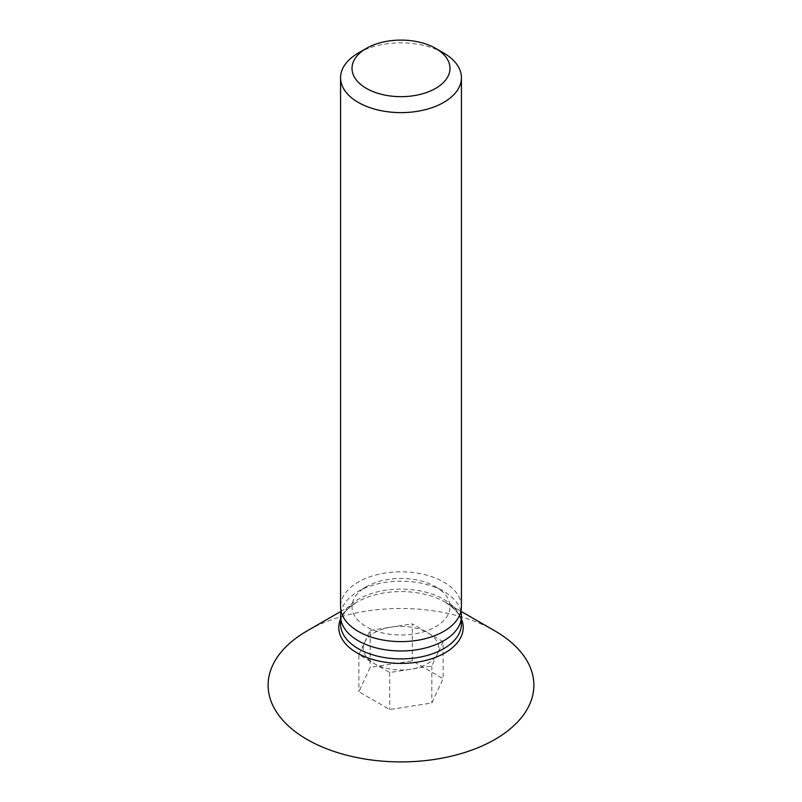 <?xml version="1.0" encoding="UTF-8"?>
<svg xmlns="http://www.w3.org/2000/svg" width="802" height="802" viewBox="0 0 802 802"><rect width="100%" height="100%" fill="white"/><g stroke="black" fill="none" stroke-linecap="round" stroke-linejoin="round"><path stroke-width="0.6" stroke-dasharray="4.01 3.01" d="M461.431 606.733A60.431 34.887 0 0 0 443.737 582.062A60.431 34.887 0 0 0 377.872 574.493A60.431 34.887 0 0 0 340.569 606.733M460.889 611.405A60.431 34.887 0 0 0 443.737 591.405L435.636 586.733A48.982 28.281 0 0 0 366.364 586.733A48.982 28.281 0 0 0 366.364 626.733A48.982 28.281 0 0 0 435.636 626.733A48.982 28.281 0 0 0 435.636 586.733L443.737 591.405A60.431 34.887 0 0 0 358.263 591.405A60.431 34.887 0 0 0 341.111 611.405M340.569 618.984A62.205 35.91 180 0 1 357.01 602.091A62.205 35.91 180 0 1 444.99 602.091L460.919 611.294L444.99 602.091A62.205 35.91 180 0 1 461.431 618.984M443.125 641.66L431.837 665.981L389.712 672.507L374.293 663.605A37.774 21.804 180 0 1 364.519 642.532A37.774 21.804 180 0 1 391.226 627.114A37.774 21.804 180 0 1 427.707 632.758L443.125 641.66L443.125 678.672L412.288 660.868L370.163 667.384L358.875 691.705L389.712 709.509L431.837 702.993L443.125 678.672M358.263 53.062A60.431 34.887 180 0 1 443.737 53.062M494.954 630.943A132.871 76.711 0 0 0 307.046 630.943M412.288 660.868L412.288 623.856L427.707 632.758A37.774 21.804 180 0 1 437.481 653.82A37.774 21.804 180 0 1 410.774 669.249A37.774 21.804 180 0 1 374.293 663.605L358.875 654.693L358.875 691.705M431.837 665.981L431.837 702.993M389.712 672.507L389.712 709.509M358.875 654.693L370.163 630.372L370.163 667.384M370.163 630.372L412.288 623.856M444.99 602.091C461.922 613.029 461.21 620.728 461.431 624.006A60.431 34.887 0 0 0 443.737 599.325A60.431 34.887 0 0 0 377.872 591.766A60.431 34.887 0 0 0 340.569 624.006C340.79 620.517 340.259 612.878 357.01 602.091L341.081 611.294M366.364 586.733L358.263 591.405"/><path stroke-width="1.2" d="M340.569 77.734L340.569 606.733A60.431 34.887 0 0 0 358.263 631.405A60.431 34.887 0 0 0 424.128 638.963A60.431 34.887 0 0 0 461.431 606.733L461.431 77.734A60.431 34.887 180 0 1 424.128 109.964A60.431 34.887 180 0 1 358.263 102.405A60.431 34.887 180 0 1 340.569 77.734A60.431 34.887 180 0 1 358.263 53.062L366.364 48.381A48.982 28.281 180 0 1 435.636 48.381L435.636 48.381A48.982 28.281 180 0 1 435.636 88.38A48.982 28.281 180 0 1 366.364 88.38A48.982 28.281 180 0 1 366.364 48.381M443.737 53.062L435.636 48.381L443.737 53.062A60.431 34.887 180 0 1 461.431 77.734M341.111 611.405A60.431 34.887 0 0 0 340.569 616.076A60.431 34.887 0 0 0 358.263 640.748A60.431 34.887 0 0 0 424.128 648.317A60.431 34.887 0 0 0 461.431 616.076A60.431 34.887 0 0 0 460.889 611.405M341.081 611.294L307.046 630.943A132.871 76.711 0 0 0 307.046 739.434A132.871 76.711 0 0 0 494.954 739.434A132.871 76.711 0 0 0 494.954 630.943L460.919 611.294L494.954 630.943M340.569 616.076L340.569 624.006A60.431 34.887 0 0 0 358.263 648.678A60.431 34.887 0 0 0 424.128 656.236A60.431 34.887 0 0 0 461.431 624.006L461.431 616.076M461.431 618.984A62.205 35.91 180 0 1 431.486 658.793A62.205 35.91 180 0 1 357.01 652.888A62.205 35.91 180 0 1 340.569 618.984"/></g></svg>
